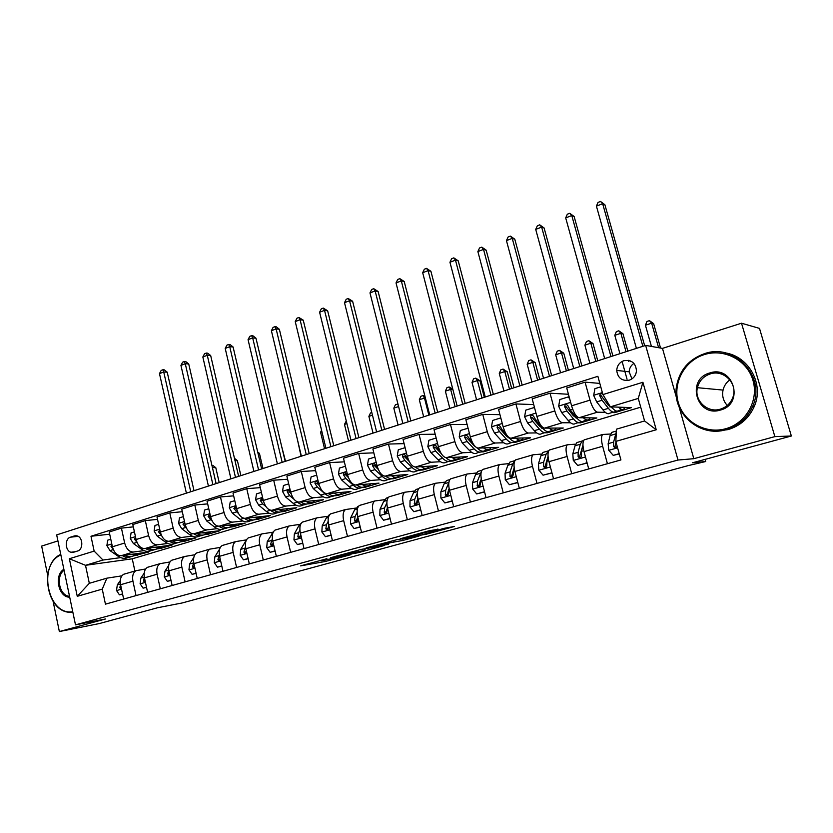 <?xml version="1.0" encoding="UTF-8"?>
<svg xmlns="http://www.w3.org/2000/svg" width="833" height="833" viewBox="0 0 833 833"><rect width="100%" height="100%" fill="white"/><g stroke="black" fill="none" stroke-linecap="round" stroke-linejoin="round"><path stroke-width="1.25" d="M326.911 558.704L300.588 565.878L325.224 561.515L350.901 554.663L320.861 560.869L326.911 558.704M60.892 572.25C58.05 580.372 59.028 587.911 63.829 594.877M623.865 360.679C619.46 362.376 617.086 365.614 616.732 370.414C617.711 377.995 621.897 381.243 629.3 380.16C633.507 378.609 635.902 375.558 636.485 370.997C635.787 363.011 631.591 359.575 623.865 360.679M633.923 363.396C630.935 365.395 629.352 368.217 629.175 371.83L631.935 378.89M438.012 529.319L429.391 530.694L400.454 538.691L426.277 534.213L454.579 526.425L443.812 528.393L422.321 534.765L407.295 537.212L437.95 529.059M53.073 601.218L59.362 631.549L99.127 623.605L157.624 607.746L182.146 602.967L688.173 465.616L705.697 461.534L705.082 459.379M679.145 407.066L693.816 458.691L774.867 436.617L791.35 436.003L692.556 462.773L705.697 461.534M693.816 458.691L678 460.035L75.501 624.865L56.675 534.89L645.648 345.403L678 460.035M59.362 631.549L105.499 618.981L75.501 624.865M361.293 549.384L330.586 557.714L357.971 552.748L384.565 545.428L361.293 549.384M366.135 547.927L396.591 539.763L419.051 536.067L403.099 540.378L390.594 542.7L381.941 545.157L388.563 544.355L366.135 547.927M774.867 436.617L741.516 323.214L759.498 328.389L791.35 436.003M57.935 540.909L41.65 546.094L47.658 575.093M73.606 552.248L77.625 550.998C83.394 549.613 83.102 537.504 77.261 535.942L74.439 535.911L70.43 537.191C64.63 538.639 65.057 550.852 70.972 552.248L73.606 552.248M640.723 407.17L132.26 558.808L85.507 565.315L89.318 583.308L106.874 578.175L102.251 589.129L105.447 604.154L620.929 459.941L615.816 441.407L616.535 429.151L644.575 420.957L638.276 398.424L610.381 406.848L631.414 407.629L614.723 412.627L614.535 411.96M102.251 589.129L77.261 596.313L69.358 558.735L94.15 551.113L102.99 560.036L120.681 557.621M109.696 534.192L90.984 536.265L94.15 551.113M90.984 536.265L597.875 376.318L602.905 394.582L642.909 382.274L656.237 429.776L615.816 441.407M741.516 323.214L662.474 348.381L645.648 345.403M132.26 558.808L134.904 571.001M133.613 555.861L148.743 552.008L121.139 555.715C117.016 555.663 114.1 552.685 112.413 546.781L109.217 531.975L121.431 528.132L124.658 543.022C126.366 548.957 129.271 551.967 133.363 552.029L143.974 550.634M102.99 560.036L85.507 565.315L69.358 558.735M599.822 383.399L585.078 382.16L590.014 400.142C592.253 407.389 594.731 411.398 597.448 412.179L605.331 412.387M611.932 412.554L614.723 412.627M585.078 382.16L566.721 387.939L571.584 405.806C573.802 413.001 576.311 416.969 579.091 417.718L596.876 417.958L580.622 422.82L580.414 422.029M568.45 394.269L550.019 393.197L554.809 410.95C557.006 418.104 559.537 422.029 562.39 422.748L570.532 422.779M577.675 422.81L580.622 422.82M550.019 393.197L532.172 398.82L536.889 416.458C539.066 423.549 541.617 427.444 544.532 428.131L563.254 428.016L547.437 432.754L547.156 431.723M533.714 404.578L515.929 403.932L520.573 421.467C522.739 428.516 525.311 432.369 528.278 433.025L536.671 432.9M544.334 432.796L547.437 432.754M515.929 403.932L498.561 409.399L503.153 426.819C505.287 433.816 507.88 437.627 510.921 438.262L530.517 437.804L515.117 442.417L514.898 441.594M499.956 414.667L482.755 414.376L487.284 431.681C489.398 438.647 492.011 442.427 495.104 443.021L503.726 442.76M512.472 442.5L515.117 442.417M482.755 414.376L465.866 419.686L470.322 436.888C472.426 443.802 475.049 447.54 478.204 448.112L498.644 447.342L483.629 451.83L483.463 451.184M467.126 424.538L450.486 424.538L454.88 441.636C456.963 448.498 459.608 452.204 462.815 452.756L471.655 452.361M481.026 451.955L483.629 451.83M450.486 424.538L434.045 429.713L438.377 446.707C440.438 453.527 443.104 457.192 446.363 457.713L467.573 456.64L452.944 461.013L452.788 460.399M435.19 434.201L419.061 434.43L423.341 451.319C425.392 458.098 428.068 461.732 431.379 462.232L440.428 461.721M450.153 461.17L452.944 461.013M419.061 434.43L403.057 439.47L407.275 456.255C409.295 462.981 411.991 466.584 415.355 467.053L437.304 465.689L423.039 469.958L422.872 469.302M404.099 443.635L388.47 444.062L392.635 460.743C394.644 467.438 397.351 471.009 400.756 471.457L410.003 470.832M420.009 470.166L423.039 469.958M388.47 444.062L372.872 448.966L376.974 465.553C378.973 472.207 381.691 475.737 385.148 476.164L407.785 474.518L393.874 478.683L393.686 477.923M373.83 452.85L358.659 453.444L362.709 469.937C364.687 476.538 367.426 480.047 370.924 480.443L380.348 479.725M390.594 478.933L393.874 478.683M358.659 453.444L343.467 458.223L347.465 474.612C349.423 481.182 352.172 484.65 355.712 485.035L378.994 483.13L365.427 487.19L365.239 486.43M344.352 461.857L329.608 462.586L333.564 478.881C335.501 485.41 338.26 488.856 341.853 489.21L351.443 488.388M361.886 487.492L365.427 487.19M329.608 462.586L314.801 467.251L318.695 483.452C320.622 489.929 323.391 493.344 327.025 493.677L350.912 491.532L337.677 495.489L337.49 494.74M315.613 470.655L301.296 471.499L305.138 487.607C307.054 494.052 309.834 497.436 313.5 497.749L323.256 496.843M333.887 495.843L337.677 495.489M301.296 471.499L286.854 476.049L290.644 492.064C292.539 498.467 295.34 501.81 299.047 502.112L323.506 499.727L310.584 503.601L310.407 502.851M287.614 479.256L273.682 480.193L277.431 496.114C279.305 502.486 282.116 505.808 285.854 506.079L295.757 505.09M307.377 503.913L310.584 503.601M273.682 480.193L259.594 484.629L263.29 500.456C265.154 506.787 267.976 510.077 271.756 510.327L296.756 507.734L284.136 511.504L283.98 510.848M260.302 487.649L246.755 488.669L250.4 504.413C252.253 510.712 255.075 513.971 258.886 514.211L268.934 513.138M280.981 511.847L284.136 511.504M246.755 488.669L233.001 493.001L236.614 508.651C238.446 514.909 241.278 518.136 245.121 518.355L270.631 515.544L258.313 519.23L258.178 518.647M233.667 495.854L220.474 496.947L224.035 512.514C225.847 518.73 228.7 521.937 232.574 522.135L242.747 520.989M255.044 519.605L258.313 519.23M220.474 496.947L207.053 501.174L210.572 516.647C212.373 522.822 215.226 526.008 219.141 526.185L245.121 523.176L233.084 526.779L232.959 526.227M207.667 503.882L194.818 505.027L198.296 520.417C200.087 526.56 202.95 529.715 206.886 529.882L217.174 528.663M229.658 527.185L233.084 526.779M194.818 505.027L181.719 509.15L185.155 524.446C186.925 530.559 189.799 533.682 193.766 533.828L220.193 530.631L208.437 534.151L208.302 533.589M182.302 511.712L169.776 512.909L173.17 528.132C174.93 534.203 177.804 537.306 181.802 537.441L192.204 536.15M204.835 534.599L208.437 534.151M169.776 512.909L156.989 516.929L160.332 532.068C162.081 538.108 164.965 541.19 168.995 541.294L195.838 537.92L184.343 541.356L184.208 540.763M157.531 519.375L145.317 520.604L148.628 535.661C150.357 541.669 153.251 544.72 157.302 544.824L167.808 543.47M180.563 541.846L184.343 541.356M145.317 520.604L132.822 524.54L136.091 539.513C137.809 545.48 140.715 548.51 144.786 548.593L172.025 545.042L160.79 548.406L160.644 547.75M156.833 548.926L160.79 548.406M121.899 575.842L106.874 578.175M145.64 568.97L135.946 570.699C133.072 572.604 132.072 576.103 132.926 581.174L136.05 595.595M169.953 561.952L159.998 563.681C157.177 565.586 156.208 569.106 157.104 574.229L160.3 588.806M194.849 554.757L184.624 556.486C181.854 558.391 180.928 561.942 181.844 567.127L185.124 581.861M220.339 547.396L209.833 549.134C207.115 551.03 206.24 554.601 207.188 559.849L210.551 574.749M246.464 539.867L235.656 541.596C233.001 543.491 232.168 547.094 233.157 552.383L236.603 567.46M272.88 532.204L262.103 533.87C259.521 535.765 258.74 539.388 259.761 544.751L263.301 559.995M299.807 524.363L289.218 525.956C286.708 527.841 285.979 531.496 287.031 536.91L290.665 552.331M327.4 516.335L317.019 517.845C314.572 519.719 313.895 523.405 314.999 528.882L318.716 544.49M355.701 508.109L345.518 509.525C343.154 511.4 342.54 515.106 343.675 520.646L347.496 536.431M384.711 499.665L374.756 500.987C372.476 502.851 371.924 506.589 373.101 512.191L377.026 528.174M414.48 491.012L404.765 492.23C402.568 494.084 402.079 497.842 403.307 503.517L407.337 519.688M445.03 482.13L435.565 483.244C433.462 485.087 433.045 488.877 434.305 494.615L438.46 510.983M476.382 473.009L467.188 474.008C465.189 475.841 464.845 479.652 466.157 485.462L470.416 502.049M508.578 463.658L499.675 464.533C497.78 466.345 497.509 470.187 498.873 476.07L503.257 492.855M541.658 454.047L533.058 454.787C531.277 456.578 531.09 460.462 532.506 466.407L537.014 483.411M575.645 444.166L567.367 444.77C565.711 446.55 565.617 450.455 567.086 456.474L571.73 473.706M610.589 434.024L602.665 434.462C601.124 436.232 601.124 440.157 602.644 446.259L607.424 463.71M137.757 555.299L137.591 554.559M133.332 526.862L121.431 528.132M125.054 573.822L123.659 574.281C120.764 576.197 119.733 579.674 120.577 584.724L123.659 599.052M148.795 566.888L147.42 567.346C144.578 569.251 143.588 572.76 144.463 577.863L147.618 592.357M173.097 559.797L171.744 560.245C168.953 562.15 168.006 565.69 168.901 570.844L172.139 585.495M197.973 552.539L196.65 552.977C193.902 554.882 193.006 558.443 193.933 563.649L197.254 578.466M223.452 545.094L222.151 545.532C219.464 547.437 218.61 551.019 219.579 556.288L222.984 571.271M249.546 537.483L248.276 537.91C245.652 539.805 244.84 543.418 245.85 548.739L249.338 563.899M276.285 529.673L275.036 530.1C272.485 531.985 271.725 535.619 272.766 541.013L276.348 556.34M303.691 521.677L302.473 522.093C299.995 523.967 299.297 527.633 300.369 533.078L304.045 548.593M331.794 513.472L330.607 513.878C328.202 515.752 327.556 519.448 328.671 524.957L332.44 540.648M360.616 505.058L359.46 505.454C357.138 507.318 356.555 511.046 357.701 516.616L361.584 532.495M390.177 496.426L389.063 496.812C386.824 498.675 386.304 502.424 387.501 508.057L391.479 524.134M420.519 487.565L419.447 487.951C417.291 489.794 416.844 493.573 418.083 499.269L422.175 515.544M451.673 478.475L450.632 478.84C448.581 480.672 448.206 484.483 449.487 490.252L453.693 506.724M483.661 469.135L482.671 469.489C480.724 471.311 480.412 475.143 481.745 480.985L486.066 497.665M516.533 459.545L515.585 459.889C513.742 461.69 513.513 465.553 514.898 471.468L519.344 488.357M550.311 449.685L549.405 450.007C547.687 451.798 547.541 455.693 548.978 461.68L553.549 478.788M585.037 439.543L584.183 439.855C582.59 441.636 582.538 445.551 584.027 451.611L588.733 468.948M610.381 406.848L602.905 394.582M89.318 583.308L77.261 596.313M642.909 382.274L638.276 398.424M656.237 429.776L644.575 420.957M662.474 348.381L676.594 398.08M335.97 556.329L356.149 552.977L365.198 550.301L335.928 556.152M384.492 543.491L371.862 546.854L388.834 543.001L384.492 543.491L384.357 542.96M110.779 539.211L107.686 540.18L106.884 545.594L109.987 550.603L118.078 556.205C121.67 558.589 125.054 558.995 128.209 557.412L128.636 557.287M129.396 554.611L137.424 554.653L139.33 553.268M122.232 555.569C125.439 557.496 128.469 557.829 131.302 556.569M134.373 555.569L133.915 555.705C131.156 557.121 128.178 556.944 124.96 555.205M111.914 544.501L110.987 546.313L113.184 549.291M190.747 491.751L163.737 371.987L159.478 373.621L186.384 493.157M159.478 373.621L161.186 370.414L162.883 369.769L164.278 369.852L167.225 372.184L194.016 490.699M167.225 372.184L163.737 371.987L162.883 369.769M122.566 593.95L119.431 594.835L116.505 590.462L117.338 584.828L120.285 580.591M119.431 594.835L122.607 594.168M120.525 584.443L119.869 587.567L120.66 588.764L121.42 588.608M216.143 483.577L212.498 467.907M211.957 465.501L212.925 465.46L215.809 467.729L219.214 482.599M215.809 467.729L212.415 467.521M134.425 531.86L131.062 532.912L130.24 538.399L133.342 543.47L141.381 549.176C144.963 551.613 148.295 552.04 151.408 550.467L151.96 550.301M152.887 547.541L160.831 547.645L162.706 546.261M145.556 548.489C148.784 550.498 151.804 550.852 154.626 549.582M157.822 548.551L157.239 548.718C154.511 550.134 151.554 549.936 148.357 548.124M135.612 537.295L134.436 539.107L137.039 542.439M212.884 484.629L185.28 363.729L180.938 365.395L208.417 486.066M180.938 365.395L182.635 362.168L184.374 361.501L185.759 361.595L188.727 363.959L216.091 483.598M188.727 363.959L185.28 363.729L184.374 361.501M158.624 524.332L154.98 525.467L154.136 531.027L157.25 536.16L165.226 541.981C168.776 544.47 172.077 544.928 175.128 543.366L175.815 543.158M176.929 540.305L184.78 540.471L186.623 539.076M169.422 541.242C172.66 543.335 175.68 543.73 178.481 542.429M181.823 541.356L181.105 541.575C178.408 542.981 175.471 542.752 172.285 540.888M159.874 529.986L158.426 531.725L161.477 535.442M235.479 477.361L207.282 355.295L202.846 356.993L230.928 478.829M202.846 356.993L204.543 353.744L206.313 353.057L207.677 353.171L210.676 355.556L238.634 476.351M210.676 355.556L207.282 355.295L206.313 353.057M183.395 516.627L179.459 517.855L178.595 523.478L181.709 528.684L189.632 534.619C193.152 537.16 196.411 537.649 199.41 536.088L200.232 535.848M201.534 532.891L209.281 533.141L211.093 531.735M193.85 533.818C197.098 536.004 200.118 536.431 202.898 535.109M206.376 534.005L205.522 534.265C202.867 535.671 199.951 535.4 196.775 533.464M184.728 522.572L182.989 524.176L186.54 528.33M258.574 469.937L229.741 346.684L225.212 348.423L253.909 471.436M225.212 348.423L226.909 345.143L228.721 344.446L230.064 344.57L233.094 346.986L261.666 468.937M233.094 346.986L229.741 346.684L228.721 344.446M146.493 587.192L143.089 588.15L140.1 583.735L140.881 578.06L144.192 573.156M143.089 588.15L146.546 587.411M144.338 577.279L143.526 580.809L144.317 581.996L145.296 581.694M234.469 458.327L237.395 460.628L240.872 475.622M237.395 460.628L235.021 460.722M170.994 580.268L167.298 581.309L164.236 576.852L164.965 571.136L168.683 565.461M167.298 581.309L171.036 580.497M168.735 569.97L167.735 573.885L168.516 575.072L169.724 574.562M258.022 453.423L259.427 453.371L262.978 468.51M259.427 453.371L257.689 451.996M196.078 573.187L192.09 574.312L188.956 569.814L189.612 564.045L193.808 557.444M192.09 574.312L196.119 573.416M193.714 562.473L192.527 566.794L193.298 567.981L194.735 567.19M281.533 445.978L285.532 461.253M208.771 508.734L204.533 510.056L203.648 515.752L206.761 521.031L214.612 527.091C218.111 529.673 221.318 530.194 224.254 528.653L225.222 528.361M226.722 525.311L234.365 525.623L236.145 524.217M218.84 526.206C222.109 528.507 225.118 528.976 227.878 527.612M231.512 526.477L230.512 526.779C227.898 528.184 225.014 527.883 221.849 525.873M210.218 515.096L209.614 514.627L208.135 516.439L212.259 521.125M210.51 516.398L208.135 516.439M282.158 462.346L252.68 337.886L248.057 339.666L277.399 463.877M248.057 339.666L249.754 336.355L251.608 335.647L252.92 335.782L255.981 338.229L285.188 461.367M255.981 338.229L252.68 337.886L251.608 335.647M221.765 565.93L217.465 567.148L214.258 562.598L214.862 556.788L219.662 548.968M217.465 567.148L221.817 566.159M219.298 554.768L217.913 559.537L218.662 560.724L220.308 559.526M217.913 559.537L220.193 558.985M297.506 439.897L301.067 456.265M60.871 554.913C37.308 564.514 47.918 616.181 72.752 611.693M72.888 612.37L68.368 612.213C45.492 609.735 39.536 563.597 60.757 554.372M72.752 552.029L74.033 552.112M69.701 597.157C58.456 597.657 53.77 575.062 63.881 569.303M64.079 570.272C55.686 575.936 59.081 594.897 68.754 596.199L69.535 596.313M704.406 354.566C684.57 360.637 672.554 382.878 678.229 402.37C683.622 421.946 705.666 434.451 725.803 428.703C746.035 423.247 759.019 400.371 752.949 380.275C747.17 360.085 724.148 348.215 704.406 354.566M726.314 429.62C699.408 438.033 671.346 412.627 676.594 385.783C679.718 369.946 688.985 359.252 704.395 353.713C734.456 342.665 766.558 376.933 752.563 406.525C747.263 418.218 738.517 425.913 726.314 429.62M709.716 372.986C733.446 364.708 744.931 403.963 720.42 410.055C696.69 417.76 685.736 379.296 709.716 372.986M720.399 409.149C726.459 407.222 730.624 403.276 732.884 397.32C738.173 383.836 723.773 369.154 710.226 373.923C703.479 376.245 699.199 380.837 697.419 387.689C694.004 400.569 707.529 413.355 720.399 409.149M724.814 352.807C748.773 356.139 764.402 384.284 754.188 406.619C748.909 418.249 740.193 425.913 728.042 429.599L717.036 431.077M727.271 405.473C723.304 401.048 721.899 395.914 723.044 390.083C724.054 385.877 726.314 382.462 729.833 379.848M234.771 500.654L230.2 502.07L229.304 507.838L232.407 513.201L240.196 519.375C243.653 522.02 246.818 522.572 249.692 521.031L250.806 520.698M252.514 517.543L260.042 517.939L261.791 516.522M244.361 518.355C247.672 520.812 250.702 521.343 253.461 519.948M257.241 518.772L256.095 519.115C253.524 520.521 250.671 520.177 247.516 518.095M236.416 507.807L235.468 506.703L233.886 508.526L238.686 513.836M236.697 508.994L236.093 508.307L233.886 508.526M306.252 454.589L276.119 328.9L271.391 330.711L301.39 456.161M271.391 330.711L273.089 327.379L274.973 326.651L276.275 326.807L279.357 329.285L309.22 453.641M279.357 329.285L276.119 328.9L274.973 326.651M248.088 558.495L243.465 559.807L240.175 555.215L240.716 549.343L246.318 540.169M243.465 559.807L248.151 558.724M245.506 546.823L243.913 552.102L244.642 553.279L246.443 551.321M243.913 552.102L246.099 551.779L246.36 550.977M321.944 431.838L320.58 432.285L324.547 448.706M321.559 430.255L320.58 432.285M261.406 492.365L256.502 493.896L255.585 499.727L258.688 505.173L266.393 511.472C269.819 514.169 272.943 514.752 275.744 513.232L277.004 512.857M278.93 509.588C281.679 511.139 284.147 511.295 286.344 510.056L288.051 508.64M270.381 510.212L270.433 510.254C273.807 512.93 276.889 513.534 279.659 512.087M283.605 510.879L282.304 511.264C279.773 512.67 276.941 512.285 273.818 510.119M263.343 500.664L261.968 498.592L260.271 500.414L262.739 503.934L265.904 506.526M263.52 501.32L262.437 500.216L260.271 500.414M330.888 446.665L300.067 319.726L295.236 321.58L325.922 448.269M295.236 321.58L296.933 318.216L298.86 317.467L303.243 320.143L333.783 445.738M303.243 320.143L300.067 319.726L298.86 317.467M275.077 550.873L270.111 552.279L266.737 547.645L267.206 541.731L273.641 531.444M270.111 552.279L275.129 551.113M272.37 538.649L270.558 544.49L271.246 545.636L273.151 543.741L273.151 542.637M270.558 544.49L272.703 544.178L273.13 543.033M346.924 423.601L344.466 424.413L348.538 440.99M344.466 424.413L346.278 420.967M288.707 483.879L283.459 485.504L282.512 491.418L285.615 496.947L293.247 503.382C296.631 506.131 299.693 506.756 302.421 505.246L303.847 504.819M306.003 501.435C308.71 503.038 311.136 503.215 313.281 501.987L314.947 500.56M296.746 501.591L297.381 502.132C300.744 504.881 303.785 505.516 306.502 504.027M310.605 502.788L309.147 503.226C306.659 504.631 303.868 504.194 300.755 501.945M290.946 493.188L289.134 490.293C287.708 489.887 287.104 490.491 287.312 492.095L289.769 495.677L294.132 499.373M291.05 493.511L289.426 491.918L287.312 492.095M356.076 438.564L324.537 310.345L319.601 312.229L350.995 440.199M319.601 312.229L321.299 308.845L323.266 308.085L327.65 310.803L358.898 437.658M327.65 310.803L324.537 310.345L323.266 308.085M302.733 543.064L297.412 544.563L293.955 539.888L294.351 533.922L298.62 526.092L301.536 522.885M297.412 544.563L302.785 543.303M299.901 530.194L298.537 532.714L297.86 536.681L298.516 537.806L300.515 535.921L300.578 533.974M297.86 536.681L299.963 536.39L300.494 534.994M372.466 415.178L368.884 416.365L373.038 433.108M368.884 416.365L370.498 412.949L371.81 412.512M316.707 475.164L311.084 476.913L310.115 482.911L313.218 488.513L320.757 495.083C324.099 497.895 327.098 498.55 329.764 497.051L331.357 496.583M333.752 493.074C336.417 494.729 338.802 494.948 340.884 493.719L342.509 492.282M319.268 485.42L316.988 481.786C315.488 481.287 314.843 481.891 315.03 483.577L317.477 487.211L324.995 493.802C328.337 496.624 331.326 497.291 333.981 495.791L334.002 495.781M338.281 494.5L336.647 494.989C334.22 496.385 331.451 495.906 328.358 493.553M319.331 485.587L317.102 483.421L315.03 483.577M381.837 430.276L349.558 300.744L344.508 302.681L376.631 431.952M344.508 302.681L346.205 299.266L348.215 298.485L352.609 301.254L384.575 429.391M352.609 301.254L349.558 300.744L348.215 298.485M331.097 535.057L325.411 536.66L321.861 531.943L322.184 525.915L326.276 518.053L329.92 514.43M325.411 536.66L331.159 535.296M328.14 521.458L326.474 524.675L325.859 528.674L326.453 529.767L328.577 527.893L328.733 525.227M325.859 528.674L327.91 528.403L328.556 526.737M398.591 406.566L393.822 408.139L398.07 425.049M393.822 408.139L395.436 404.703L397.955 404.047M398.341 405.556L397.456 404.026M345.414 466.241L339.416 468.104L338.427 474.175L341.52 479.86L348.965 486.576C352.265 489.45 355.202 490.148 357.784 488.669L359.554 488.138M362.199 484.504C364.833 486.212 367.155 486.462 369.186 485.254L370.768 483.806M348.319 477.351L345.56 473.092C343.998 472.478 343.29 473.05 343.456 474.831L345.882 478.527L353.307 485.264C356.607 488.148 359.533 488.846 362.105 487.367L362.188 487.315M366.655 486.003L364.833 486.555C362.459 487.94 359.741 487.409 356.659 484.952M348.402 477.569L345.476 474.695L343.456 474.831M408.18 421.8L375.142 290.936L369.987 292.914L402.86 423.508M369.987 292.914L371.664 289.468L373.725 288.676L378.12 291.498L410.836 420.946M378.12 291.498L375.142 290.936L373.725 288.676M360.2 526.831L354.119 528.549L350.474 523.78L350.724 517.71L354.629 509.817L358.836 505.964M354.119 528.549L360.262 527.081M357.107 512.399L355.129 516.439L354.566 520.469L355.097 521.5C356.472 522.01 357.222 521.396 357.357 519.667L357.638 516.335M354.566 520.469L356.566 520.209L357.336 518.22M428.849 415.157L424.486 398.039L419.311 399.746L423.664 416.823M419.311 399.746L420.915 396.269L422.987 395.581L424.965 396.352M425.403 398.08L424.486 398.039L422.987 395.581M374.881 457.078L368.478 459.066L367.457 465.22L370.55 470.989L377.89 477.85C381.139 480.787 384.013 481.526 386.502 480.058L388.459 479.475M391.364 475.705C393.967 477.476 396.237 477.757 398.195 476.559L399.725 475.102M378.109 468.989L374.881 464.179C373.246 463.429 372.486 463.991 372.611 465.866L375.027 469.625L382.347 476.507C385.596 479.454 388.459 480.193 390.937 478.736L391.094 478.631M395.748 477.299L393.738 477.892C391.427 479.277 388.74 478.683 385.689 476.122M378.338 469.51L374.579 465.751L372.611 465.866M435.138 413.126L401.319 280.908L396.029 282.928L429.693 414.876M396.029 282.928L397.716 279.451L399.819 278.639L404.213 281.512L437.71 412.304M404.213 281.512L401.319 280.908L399.819 278.639M390.063 518.397L383.576 520.229L379.838 515.419L379.994 509.286L383.701 501.372L386.377 498.113L388.376 497.416M383.576 520.229L390.125 518.647M386.845 502.955L384.513 507.984L384.471 513.003C385.908 513.649 386.72 513.055 386.887 511.223L387.324 507.287M384.471 513.003L386.273 512.784L386.856 509.442M455.12 406.702L450.653 389.407L445.374 391.156L449.82 408.409M445.374 391.156L446.977 387.647L449.081 386.949L452.777 389.146M452.881 389.532L450.653 389.407L449.081 386.949M405.119 447.675L398.289 449.789L397.247 456.026L400.329 461.899L407.556 468.906C410.763 471.905 413.564 472.686 415.959 471.239L418.114 470.593M421.3 466.688C423.851 468.521 426.069 468.833 427.954 467.646L429.432 466.178M408.753 460.493L404.984 455.057C403.266 454.141 402.454 454.672 402.526 456.671L404.932 460.493L412.137 467.521C415.323 470.541 418.114 471.322 420.509 469.874L420.727 469.718M425.59 468.354L423.383 469.021C421.134 470.395 418.489 469.739 415.459 467.053M409.232 461.482L404.442 456.578L402.526 456.671M462.721 404.255L428.089 270.642L422.685 272.714L457.15 406.046M422.685 272.714L424.351 269.205L426.517 268.372L430.911 271.298L465.199 403.453M430.911 271.298L428.089 270.642L426.517 268.372M420.717 509.744L413.803 511.701L409.961 506.828L410.034 500.643L413.532 492.699L416.084 489.45L418.53 488.732M413.803 511.701L420.78 509.994M417.406 493.042L414.667 499.311L414.615 504.257C416.115 505.069 416.969 504.506 417.187 502.559L417.802 498.019M414.615 504.257L416.375 504.048L417.166 500.352M481.995 398.049L477.424 380.587L472.019 382.368L476.57 399.798M472.019 382.368L473.613 378.828L475.768 378.12L479.985 380.775L484.317 397.31M479.985 380.775L477.424 380.587L475.768 378.12M436.159 438.012L428.901 440.272L427.829 446.603L430.9 452.558L438.002 459.722C441.146 462.794 443.874 463.617 446.186 462.19L448.539 461.482M452.007 457.421C454.516 459.327 456.671 459.681 458.494 458.504L459.91 457.025M440.324 451.944L435.888 445.717C434.108 444.603 433.222 445.114 433.243 447.227L435.617 451.111L442.698 458.306C445.842 461.388 448.56 462.221 450.851 460.795L451.142 460.576M456.213 459.191L453.798 459.91C451.601 461.284 448.997 460.555 445.967 457.702M441.323 453.725L435.086 447.165L433.243 447.227M490.96 395.165L455.484 260.146L449.955 262.26L485.264 397.008M449.955 262.26L451.621 258.719L453.829 257.876L458.223 260.844L493.344 394.405M458.223 260.844L455.484 260.146L453.829 257.876M452.194 500.852L444.832 502.934L440.886 498.019L440.865 491.782L444.135 483.806L446.561 480.558L448.925 479.87M444.832 502.934L452.257 501.102M448.883 482.38L445.624 490.408L445.54 495.25C447.092 496.27 448.019 495.739 448.3 493.667L449.091 488.43M445.54 495.25L447.259 495.062L448.3 490.887M509.484 389.209L504.808 371.56L499.279 373.382L503.934 391M499.279 373.382L500.862 369.81L503.07 369.081L507.276 371.789L511.701 388.49M507.276 371.789L504.808 371.56L503.07 369.081M468.084 428.224L460.316 430.505L459.222 436.919L462.284 442.969L469.26 450.299C472.342 453.444 474.997 454.308 477.194 452.902L479.766 452.132M483.536 447.915C485.993 449.882 488.086 450.278 489.835 449.122L491.189 447.623M472.957 443.479L467.615 436.159C465.782 434.816 464.835 435.284 464.772 437.533L467.126 441.49L474.081 448.841C477.163 451.996 479.798 452.871 481.984 451.465L482.349 451.184M477.392 448.185L474.164 445.78L466.553 437.492L464.772 437.533M487.638 449.768L485.014 450.559C482.838 451.965 480.214 451.08 477.142 447.925L477.122 447.904M519.886 385.866L483.525 249.39L477.871 251.556L514.044 387.741M477.871 251.556L479.527 247.984L481.786 247.12L486.17 250.15L522.166 385.127M486.17 250.15L483.525 249.39L481.786 247.12M484.535 491.73L476.695 493.938L472.644 488.971L472.53 482.671L475.56 474.675L477.85 471.436L480.12 470.77M476.695 493.938L484.598 491.97M481.464 471.249L477.413 481.266L477.309 485.962C478.892 487.232 479.881 486.753 480.256 484.535L481.224 478.475M477.309 485.962L478.985 485.795L480.402 480.735M537.608 380.16L532.818 362.334L527.164 364.198L531.933 381.993M527.164 364.198L528.736 360.595L530.996 359.846L535.192 362.594L539.732 379.473M535.192 362.594L532.818 362.334L530.996 359.846M500.997 418.635L500.466 418.01L492.595 420.467L491.47 426.965L494.521 433.118L501.351 440.615C504.381 443.833 506.943 444.749 509.036 443.364L511.837 442.531M515.908 438.148C518.313 440.188 520.344 440.636 522.01 439.48L523.301 437.971M507.328 435.836L502.653 430.63L500.196 426.35C498.332 424.778 497.322 425.174 497.155 427.568L499.498 431.598L506.308 439.126C509.317 442.354 511.868 443.281 513.951 441.896L514.388 441.532M509.921 438.679L506.329 436.034L498.873 427.558L497.155 427.568M519.917 440.105L517.064 440.959C514.992 442.344 512.451 441.417 509.452 438.179L508.338 436.95M549.499 376.339L512.243 238.384L506.443 240.602L543.522 378.255M506.443 240.602L508.099 236.999L510.41 236.114L514.794 239.196L551.675 375.631M514.794 239.196L512.243 238.384L510.41 236.114M517.782 482.401L509.432 484.691L505.267 479.673L505.048 473.321L507.838 465.303L509.983 462.065L512.16 461.43M517.418 482.432L517.564 481.599M509.432 484.691L517.824 482.588M509.983 462.065L514.919 460.628L512.816 463.846L510.077 471.874L509.963 476.382C511.545 477.934 512.587 477.528 513.076 475.143L514.221 468.115M509.963 476.382L511.597 476.237L514.169 467.729M566.388 370.904L561.484 352.88L555.694 354.785L560.578 372.767M555.694 354.785L557.256 351.151L559.568 350.391L563.764 353.192L568.418 370.248M563.764 353.192L561.484 352.88L559.568 350.391M534.838 408.774L533.849 407.629L525.758 410.148L524.603 416.75L527.643 422.997L534.328 430.682C537.275 433.972 539.742 434.941 541.731 433.576L544.761 432.671M541.752 428.193L542.023 427.454M549.166 428.1C551.519 430.224 553.487 430.723 555.049 429.589L556.277 428.058M553.07 430.182L549.978 431.109C548.02 432.462 545.573 431.484 542.637 428.172L535.994 420.446L533.661 416.302C531.798 414.459 530.725 414.803 530.434 417.333L532.756 421.436L539.409 429.141C542.356 432.452 544.813 433.42 546.771 432.067L547.281 431.598M543.283 428.891L539.378 426.027L532.079 417.364L530.434 417.333M579.851 366.572L541.648 227.107L535.713 229.387L573.718 368.54M535.713 229.387L537.358 225.753L539.722 224.837L544.105 227.982L581.913 365.906M544.105 227.982L541.648 227.107L539.722 224.837M533.849 407.629L534.536 407.649M551.956 472.811L543.074 475.185L538.795 470.114L538.472 463.71L540.981 455.661L542.981 452.434L545.053 451.83M551.29 472.863L551.561 471.332M543.074 475.185L551.998 472.946M548.947 450.497L546.104 454.172L543.626 462.221L543.543 466.511C545.084 468.375 546.167 468.042 546.812 465.501L546.906 461.284L548.124 457.255M543.543 466.511L545.146 466.386L548.041 456.39M595.855 361.428L590.826 343.206L584.901 345.164L589.899 363.334M584.901 345.164L586.453 341.499L588.827 340.707L593.013 343.56L597.771 360.804M593.013 343.56L590.826 343.206L588.827 340.707M569.626 398.632L568.168 396.956L559.838 399.548L558.662 406.244L561.681 412.595L568.2 420.457C571.084 423.83 573.458 424.851 575.311 423.518L578.602 422.529M575.353 417.76L575.655 416.552M583.35 417.77C585.641 419.988 587.525 420.54 589.004 419.416L590.149 417.864M587.13 419.978L583.787 420.977C581.955 422.31 579.612 421.279 576.748 417.885L570.261 409.971L567.981 405.796C566.201 403.901 565.076 404.182 564.587 406.65L566.929 410.992L573.437 418.884C576.301 422.269 578.664 423.299 580.497 421.967L581.08 421.373M577.529 418.78L573.333 415.74L566.128 406.702L564.587 406.65M610.953 356.566L571.782 215.56L565.69 217.892L604.675 358.586M565.69 217.892L567.325 214.216L569.751 213.29L574.124 216.497L612.901 355.941M574.124 216.497L571.782 215.56L569.751 213.29M568.168 396.956L569.189 397.018M587.109 462.961L577.665 465.418L573.26 460.295L572.823 453.829L575.051 445.759L576.894 442.552L578.852 441.979M586.109 463.033L586.515 460.774M577.665 465.418L587.13 463.033M583.694 440.438L582.132 441.021L580.32 444.239L578.133 452.298L578.123 456.546C579.539 458.483 580.663 458.233 581.517 455.818L581.496 451.33L582.985 445.759M578.123 456.546L579.653 456.453L582.954 445.166M628.717 361.335L628.436 360.356M626.02 351.713L620.866 333.304L614.806 335.303L619.929 353.681M627.041 379.171L622.095 361.439M614.806 335.303L616.347 331.607L618.773 330.805L622.949 333.71L627.832 351.141M630.591 361.001L630.758 361.616M622.949 333.71L620.866 333.304L618.773 330.805M600.77 386.824L594.897 388.647L593.679 395.446L596.678 401.902L603.03 409.961C605.83 413.418 608.1 414.49 609.829 413.178L613.369 412.116M609.85 406.941L609.995 406.212M618.482 407.15C620.72 409.461 622.522 410.065 623.907 408.961L624.969 407.389M602.811 394.238C601.093 393.186 600.062 393.645 599.718 395.602L602.082 400.256L608.413 408.337C611.203 411.804 613.452 412.887 615.16 411.585L615.806 410.846M612.672 408.347L608.246 405.171L601.155 395.685L599.718 395.602M622.147 409.492L618.534 410.575C616.837 411.877 614.598 410.784 611.818 407.306L611.484 406.889M606.507 400.496L603.477 395.519M642.847 346.309L602.655 203.721L596.418 206.115L636.402 348.381M596.418 206.115L598.042 202.409L600.531 201.451L604.883 204.731L644.659 345.716M604.883 204.731L602.655 203.721L600.531 201.451M619.2 453.683L613.244 455.37L608.715 450.195L608.152 443.666L610.079 435.586L611.745 432.379L613.588 431.848M613.244 455.37L619.273 453.954M616.389 431.681L613.609 442.094L613.692 446.373C614.816 448.206 615.972 448.154 617.138 446.196M613.692 446.373L615.139 446.311L615.983 442M658.601 347.694L651.645 323.162L645.429 325.214L651.427 346.424M645.429 325.214L646.97 321.476L649.448 320.653L653.613 323.61L660.548 348.038M653.613 323.61L651.645 323.162L649.448 320.653M597.448 412.179L579.091 417.718M562.39 422.748L544.532 428.131M528.278 433.025L510.921 438.262M495.104 443.021L478.204 448.112M462.815 452.756L446.363 457.713M431.379 462.232L415.355 467.053M400.756 471.457L385.148 476.164M370.924 480.443L355.712 485.035M341.853 489.21L327.025 493.677M313.5 497.749L299.047 502.112M285.854 506.079L271.756 510.327M258.886 514.211L245.121 518.355M232.574 522.135L219.141 526.185M206.886 529.882L193.766 533.828M181.802 537.441L168.995 541.294M157.302 544.824L144.786 548.593M133.363 552.029L121.139 555.715M132.926 581.174L120.577 584.724M124.658 543.022L112.413 546.781M148.628 535.661L136.091 539.513M157.104 574.229L144.463 577.863M173.17 528.132L160.332 532.068M181.844 567.127L168.901 570.844M198.296 520.417L185.155 524.446M207.188 559.849L193.933 563.649M224.035 512.514L210.572 516.647M233.157 552.383L219.579 556.288M250.4 504.413L236.614 508.651M259.761 544.751L245.85 548.739M277.431 496.114L263.29 500.456M287.031 536.91L272.766 541.013M305.138 487.607L290.644 492.064M314.999 528.882L300.369 533.078M333.564 478.881L318.695 483.452M343.675 520.646L328.671 524.957M362.709 469.937L347.465 474.612M373.101 512.191L357.701 516.616M392.635 460.743L376.974 465.553M403.307 503.517L387.501 508.057M423.341 451.319L407.275 456.255M434.305 494.615L418.083 499.269M454.88 441.636L438.377 446.707M466.157 485.462L449.487 490.252M487.284 431.681L470.322 436.888M498.873 476.07L481.745 480.985M520.573 421.467L503.153 426.819M532.506 466.407L514.898 471.468M554.809 410.95L536.889 416.458M567.086 456.474L548.978 461.68M590.014 400.142L571.584 405.806M602.644 446.259L584.027 451.611M78.146 536.337L70.43 537.191M76.209 535.723L74.439 535.911M328.275 559.349L328.608 560.713M324.891 560.12L325.224 561.515M364.115 548.905L364.479 550.405M350.297 552.237L350.433 552.82M406.192 538.18L406.535 539.565M402.703 538.764L403.099 540.378M393.728 540.409L394.092 541.877M390.261 541.356L390.594 542.7M389.552 541.544L389.813 542.595M425.955 531.631L426.184 532.537M422.435 532.589L422.623 533.37M420.061 533.235L420.186 533.766M111.799 543.949L106.895 545.459M119.765 555.694L118.078 556.205M113.309 549.593L109.987 550.603M112.278 546.156L110.987 546.313M116.578 590.566L121.535 589.16M117.338 584.828L120.431 583.943M121.149 587.359L119.869 587.567M135.467 536.65L130.26 538.253M143.422 548.562L141.381 549.176M136.945 542.366L133.342 543.47M135.966 538.92L134.436 539.107M159.697 529.174L154.157 530.881M167.641 541.252L165.226 541.981M160.925 535.036L157.25 536.16M160.217 531.527L158.426 531.725M184.499 521.52L178.616 523.332M192.444 533.776L189.632 534.619M185.478 527.539L181.709 528.684M185.041 523.947L182.989 524.176M140.173 583.85L145.431 582.35M140.881 578.06L144.307 577.071M145.046 580.559L143.526 580.809M164.309 576.967L169.911 575.374M164.965 571.136L168.672 570.064M169.516 573.593L167.735 573.885M189.029 569.928L194.964 568.231M189.612 564.045L193.412 562.952M194.568 566.471L192.527 566.794M209.895 513.69L203.668 515.606M217.829 526.123L214.612 527.091M210.614 519.854L206.761 521.031M214.331 562.712L220.63 560.921M214.862 556.788L218.746 555.663M235.916 505.662L229.325 507.693M243.84 518.272L240.196 519.375M236.364 511.993L232.407 513.201M240.258 555.33L246.922 553.435M245.319 541.585L245.839 541.429M240.716 549.343L244.704 548.197M262.582 497.426L255.606 499.581M270.433 510.254L266.393 511.472M262.739 503.934L258.688 505.173M266.82 547.76L273.88 545.75M271.641 533.932L272.683 533.63M267.206 541.731L271.287 540.555M289.915 488.992L282.533 491.272M297.381 502.132L293.247 503.382M289.769 495.677L285.615 496.947M294.039 540.003L301.504 537.879M298.62 526.092L300.213 525.633M294.351 533.922L298.537 532.714M317.946 480.349L310.147 482.755M324.995 493.802L320.757 495.083M317.477 487.211L313.218 488.513M321.944 532.058L329.837 529.809M326.276 518.053L328.431 517.428M322.184 525.915L326.474 524.675M346.695 471.478L338.448 474.029M353.307 485.264L348.965 486.576M345.882 478.527L341.52 479.86M350.568 523.905L358.908 521.531M354.629 509.817L357.378 509.015M350.724 517.71L355.129 516.439M376.193 462.377L367.488 465.064M382.347 476.507L377.89 477.85M375.027 469.625L370.55 470.989M379.931 515.533L388.73 513.024M383.701 501.372L387.085 500.383M379.994 509.286L384.513 507.984M385.971 511.806L384.023 512.045M406.462 453.037L397.279 455.87M412.137 467.521L407.556 468.906M404.932 460.493L400.329 461.899M410.055 506.953L419.353 504.309M413.532 492.699L417.572 491.532M410.034 500.643L414.667 499.311M416.136 503.184L414.251 503.403M437.544 443.448L427.86 446.436M442.698 458.306L438.002 459.722M435.617 451.111L430.9 452.558M439.428 449.945L438.606 450.205M440.99 498.144L450.788 495.343M444.135 483.806L448.862 482.432M448.643 489.544L449.279 489.356M440.865 491.782L445.624 490.408M447.102 494.333L445.28 494.531M469.468 433.597L459.254 436.752M474.081 448.841L469.26 450.299M467.126 441.49L462.284 442.969M471.395 440.188L470.197 440.553M472.748 489.096L483.088 486.149M475.56 474.675L480.412 473.269M480.516 480.37L481.526 480.079M472.53 482.671L477.413 481.266M478.902 485.243L477.142 485.42M502.268 423.476L491.501 426.808M506.308 439.126L501.351 440.615M499.498 431.598L494.521 433.118M504.236 430.151L502.653 430.63M505.371 479.798L516.273 476.695M507.838 465.303L512.816 463.846M513.253 470.957L514.679 470.551M505.048 473.321L510.077 471.874M511.577 475.914L509.89 476.06M535.983 413.085L524.634 416.583M539.409 429.141L534.328 430.682M543.564 427.891L542.637 428.172M532.756 421.436L527.643 422.997M537.983 419.842L535.994 420.446M538.899 470.239L550.394 466.969M540.981 455.661L546.104 454.172M546.906 461.284L548.749 460.753M538.472 463.71L543.626 462.221M545.146 466.313L543.533 466.438M570.647 402.381L558.693 406.077M573.437 418.884L568.2 420.457M578.164 417.458L576.748 417.885M566.929 410.992L561.681 412.595M572.698 409.232L570.261 409.971M566.211 406.868L564.649 406.816M573.375 460.42L585.484 456.973M575.051 445.759L580.32 444.239M581.496 451.33L583.787 450.674M572.823 453.829L578.133 452.298M602.363 392.603L593.71 395.269M608.413 408.337L603.03 409.961M613.026 406.941L611.818 407.306M602.082 400.256L596.678 401.902M601.301 396.091L599.822 395.998M608.819 450.32L617.586 447.821M610.079 435.586L615.493 434.014M608.152 443.666L613.609 442.094M629.175 371.83L616.732 370.414M135.946 570.699L123.659 574.281M159.998 563.681L147.42 567.346M184.624 556.486L171.744 560.245M209.833 549.134L196.65 552.977M235.656 541.596L222.151 545.532M262.103 533.87L248.276 537.91M289.218 525.956L275.036 530.1M317.019 517.845L302.473 522.093M345.518 509.525L330.607 513.878M374.756 500.987L359.46 505.454M404.765 492.23L389.063 496.812M435.565 483.244L419.447 487.951M467.188 474.008L450.632 478.84M499.675 464.533L482.671 469.489M533.058 454.787L515.585 459.889M567.367 444.77L549.405 450.007M602.665 434.462L584.183 439.855M75.345 551.706L70.972 552.248M364.833 548.78L365.198 550.301M389.75 541.492L390.011 542.564M434.826 530.84L434.961 531.381M121.368 588.639L120.66 588.764M145.088 581.871L144.317 581.996M169.37 574.937L168.516 575.072M194.224 567.835L193.298 567.981M219.693 560.557L218.662 560.724M68.754 596.199L69.483 596.084M754.188 406.619L752.563 406.525M697.419 387.689L723.044 390.083M245.777 553.102L244.642 553.279M272.516 545.459L271.246 545.636M299.932 537.608L298.516 537.806M329.722 514.638L329.17 514.804M328.046 529.549L326.453 529.767M358.606 506.214L357.409 506.568M356.878 521.271L355.097 521.5M388.24 497.572L386.377 498.113M418.655 488.7L416.084 489.45M449.882 479.589L446.561 480.558M481.963 470.239L477.85 471.436M548.072 450.955L542.981 452.434M582.132 441.021L576.894 442.552M616.43 431.015L611.745 432.379"/></g></svg>

